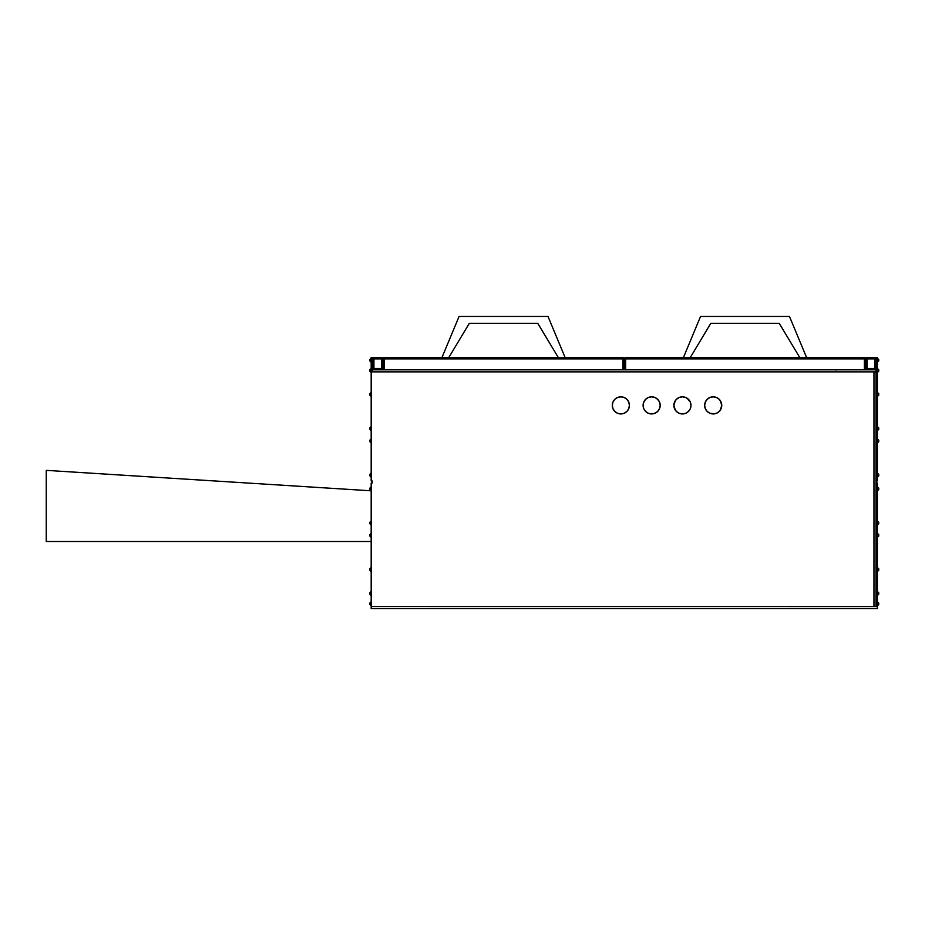 <?xml version="1.0" encoding="UTF-8"?>
<svg xmlns="http://www.w3.org/2000/svg" width="925" height="925" viewBox="0 0 925 925"><rect width="100%" height="100%" fill="white"/><g stroke="black" fill="none" stroke-linecap="round" stroke-linejoin="round"><path stroke-width="1.39" d="M704.827 403.716L704.653 405.381A8.556 8.556 0 0 1 713.21 396.825A8.556 8.556 0 0 1 721.754 405.381L721.107 402.109L719.257 399.334L716.482 397.484L713.21 396.825L709.938 397.484L707.163 399.334L705.312 402.109L704.653 405.381L705.312 408.653L707.163 411.428L709.938 413.278L713.21 413.938L716.482 413.278L719.257 411.428L721.107 408.653L721.754 405.381A8.556 8.556 0 0 1 713.21 413.938A8.556 8.556 0 0 1 704.653 405.381L704.827 407.046M675.319 400.629L673.874 405.381A8.556 8.556 0 0 1 682.43 396.825A8.556 8.556 0 0 1 690.975 405.381L690.327 402.109L688.466 399.334L685.702 397.484L682.43 396.825L679.158 397.484L676.383 399.334L674.522 402.109L673.874 405.381L674.522 408.653L676.383 411.428L679.158 413.278L682.43 413.938L685.702 413.278L688.466 411.428L690.327 408.653L690.975 405.381A8.556 8.556 0 0 1 682.43 413.938A8.556 8.556 0 0 1 673.874 405.381L675.319 410.133M643.095 405.381A8.556 8.556 0 0 1 651.639 396.825A8.556 8.556 0 0 1 660.196 405.381A8.556 8.556 0 0 1 651.639 413.938A8.556 8.556 0 0 1 643.095 405.381L643.742 408.653L645.592 411.428L648.367 413.278L651.639 413.938L654.912 413.278L657.687 411.428L659.537 408.653L660.196 405.381L659.537 402.109L657.687 399.334L654.912 397.484L651.639 396.825L648.367 397.484L645.592 399.334L643.742 402.109L643.095 405.381M612.304 405.381A8.556 8.556 0 0 1 620.86 396.825A8.556 8.556 0 0 1 629.405 405.381A8.556 8.556 0 0 1 620.86 413.938A8.556 8.556 0 0 1 612.304 405.381L612.963 408.653L614.813 411.428L617.588 413.278L620.86 413.938L624.132 413.278L626.907 411.428L628.757 408.653L629.405 405.381L628.757 402.109L626.907 399.334L624.132 397.484L620.86 396.825L617.588 397.484L614.813 399.334L612.963 402.109L612.304 405.381M370.833 605.47L370.833 603.759L369.815 604.441L369.815 603.077L370.833 603.759L370.833 605.47L369.815 604.441L371.179 605.47M370.833 595.203L370.833 593.492L369.815 594.185L369.815 592.809L370.833 593.492L370.833 595.203L369.815 594.185L371.179 595.203M370.833 571.268L370.833 569.557L369.815 570.239L369.815 568.875L370.833 569.557L370.833 571.268L369.815 570.239L371.179 571.268M370.833 537.067L370.833 535.355L369.815 536.038L369.815 534.673L370.833 535.355L370.833 537.067L369.815 536.038L371.179 537.067M370.833 524.752L370.833 523.041L369.815 523.723L369.815 522.359L370.833 523.041L370.833 524.752L369.815 523.723L371.179 524.752M370.833 490.551L370.833 488.839L369.815 489.522L369.815 488.157L370.833 488.839L370.833 490.551L369.815 489.522L371.179 490.551M370.833 361.941L370.833 360.23L369.815 360.912L369.815 359.547L370.833 360.23L370.833 361.941L369.815 360.912L371.179 361.941M370.833 372.208L370.833 370.497L369.815 371.179L369.815 369.815L370.833 370.497L370.833 372.208L369.815 371.179L371.179 372.208M370.833 396.143L370.833 394.432L369.815 395.125L369.815 393.749L370.833 394.432L370.833 396.143L369.815 395.125L371.179 396.143M370.833 430.345L370.833 428.633L369.815 429.327L369.815 427.951L370.833 428.633L370.833 430.345L369.815 429.327L370.833 430.345M370.833 442.659L370.833 440.947L369.815 441.641L369.815 440.265L370.833 440.947L370.833 442.659L369.815 441.641L371.179 442.659M370.833 476.861L370.833 475.149L369.815 475.843L369.815 474.467L370.833 475.149L370.833 476.861L369.815 475.843L371.179 476.861M877.721 602.048L877.721 603.759L878.75 603.077L878.75 604.441L877.721 603.759L877.721 602.048L878.75 603.077L877.386 602.048M877.721 591.792L877.721 593.492L878.75 592.809L878.75 594.185L877.721 593.492L877.721 591.792L878.75 592.809L877.386 591.792M877.721 567.846L877.721 569.557L878.75 568.875L878.75 570.239L877.721 569.557L877.721 567.846L878.75 568.875L877.386 567.846M877.721 533.644L877.721 535.355L878.75 534.673L878.75 536.038L877.721 535.355L877.721 533.644L878.75 534.673L877.386 533.644M877.721 521.33L877.721 523.041L878.75 522.359L878.75 523.723L877.721 523.041L877.721 521.33L878.75 522.359L877.386 521.33M877.721 487.128L877.721 488.839L878.75 488.157L878.75 489.522L877.721 488.839L877.721 487.128L878.75 488.157L877.386 487.128M877.721 358.518L877.721 360.23L878.75 359.547L878.75 360.912L877.721 360.23L877.721 358.518L878.75 359.547L877.386 358.518M877.721 368.786L877.721 370.497L878.75 369.815L878.75 371.179L877.721 370.497L877.721 368.786L878.75 369.815L877.386 368.786M877.721 392.72L877.721 394.432L878.75 393.749L878.75 395.125L877.721 394.432L877.721 392.72L878.75 393.749L877.386 392.72M877.721 426.934L877.721 428.633L878.75 427.951L878.75 429.327L877.721 428.633L877.721 426.934L878.75 427.951L877.386 426.934M877.721 439.236L877.721 440.947L878.75 440.265L878.75 441.641L877.721 440.947L877.721 439.236L878.75 440.265L877.386 439.236M877.721 473.45L877.721 475.149L878.75 474.467L878.75 475.843L877.721 475.149L877.721 473.45L878.75 474.467L877.386 473.45M372.208 480.965L371.179 480.965L371.179 357.501L372.544 357.501L372.544 371.862L873.963 371.862L873.963 606.499L371.179 606.499L371.179 483.023L372.208 483.023L372.208 480.965L371.179 480.965L371.179 357.501L372.544 357.501L372.544 371.862L876.01 371.862L876.01 606.499L876.01 357.501L876.01 371.862L873.963 371.862L873.963 606.499L371.179 606.499L371.179 608.546L877.386 608.546L877.386 606.499L877.386 608.511L371.179 608.546L371.179 483.023L372.208 483.023L372.208 480.965M622.907 369.815L372.544 369.815L373.642 368.705L372.544 369.815L622.907 369.815L622.907 358.865L384.176 358.865L384.176 369.815L384.176 358.865L382.811 358.865A1.364 1.364 0 0 1 384.176 357.501L622.907 357.501A1.364 1.364 0 0 1 624.282 358.865L622.907 358.865L622.907 369.815L624.282 369.815L622.907 369.815M876.01 369.815L624.282 369.815L624.282 358.865L622.907 357.501L622.907 358.865L624.282 358.865L624.282 369.815L864.389 369.815L864.389 358.865L625.647 358.865L625.647 369.815L625.647 358.865L624.282 358.865A1.364 1.364 0 0 1 625.647 357.501L864.389 357.501A1.364 1.364 0 0 1 865.754 358.865A1.364 1.364 0 0 1 867.118 357.501L874.645 357.501L867.118 357.501L867.118 368.439L874.645 368.439L874.645 358.865L867.118 358.865L874.645 358.865L874.645 357.501A1.364 1.364 0 0 1 876.01 358.865L874.645 357.501L874.645 358.865L876.01 358.865L874.645 358.865L875.166 368.971L867.118 368.439L867.118 357.501A1.364 1.364 0 0 0 865.754 358.865L867.118 358.865L865.754 358.865L865.754 369.815L866.852 368.705L865.754 369.815L876.01 369.815M877.386 483.023L877.386 606.499L873.963 606.499L877.386 606.499L877.386 483.023L876.357 483.023L877.386 483.023M877.386 357.501L877.386 480.965L876.357 480.965L876.357 483.023L876.357 480.965L877.386 480.965L877.386 357.501L876.01 357.501L877.386 357.501M877.721 361.941L877.721 360.23L877.721 361.941L878.75 360.912L877.386 361.941M877.721 396.143L877.721 394.432L877.721 396.143L878.75 395.125L877.721 396.143M877.721 372.208L877.721 370.497L877.721 372.208L878.75 371.179L877.386 372.208M877.721 430.345L877.721 428.633L877.721 430.345L878.75 429.327L877.721 430.345M877.721 442.659L877.721 440.947L877.721 442.659L878.75 441.641L877.721 442.659M877.721 476.861L877.721 475.149L877.721 476.861L878.75 475.843L877.721 476.861M877.721 605.47L877.721 603.759L877.721 605.47L878.75 604.441L877.386 605.47M877.721 571.268L877.721 569.557L877.721 571.268L878.75 570.239L877.721 571.268M877.721 595.203L877.721 593.492L877.721 595.203L878.75 594.185L877.386 595.203M877.721 537.067L877.721 535.355L877.721 537.067L878.75 536.038L877.386 537.067M877.721 524.752L877.721 523.041L877.721 524.752L878.75 523.723L877.721 524.752M877.721 490.551L877.721 488.839L877.721 490.551L878.75 489.522L877.721 490.551M806.577 357.501L789.476 316.454L700.549 316.454L683.448 357.501L700.549 316.454L789.476 316.454L806.577 357.501M779.22 323.299L799.743 357.501L779.22 323.299L710.816 323.299L779.22 323.299M690.293 357.501L710.816 323.299L690.293 357.501M382.811 358.865L382.811 369.815L382.811 358.865L384.176 358.865L384.176 357.501A1.364 1.364 0 0 0 382.811 358.865L381.435 357.501A1.364 1.364 0 0 1 382.811 358.865L373.92 358.865L373.92 368.439L381.435 368.439L381.435 357.501L373.92 357.501L381.435 357.501L381.435 358.865L382.811 358.865M384.176 358.865L622.907 358.865L622.907 357.501L384.176 357.501L384.176 358.865M381.435 368.439L373.642 368.705L373.92 358.865L372.544 358.865L373.92 358.865L373.92 357.501L372.544 358.865A1.364 1.364 0 0 1 373.92 357.501L373.92 358.865L381.435 358.865L381.967 368.971M370.833 358.518L370.833 360.23L370.833 358.518L369.815 359.547L371.179 358.518M370.833 392.72L370.833 394.432L370.833 392.72L369.815 393.749L371.179 392.72M370.833 368.786L370.833 370.497L370.833 368.786L369.815 369.815L371.179 368.786M370.833 426.934L370.833 428.633L370.833 426.934L369.815 427.951L371.179 426.934M370.833 439.236L370.833 440.947L370.833 439.236L369.815 440.265L371.179 439.236M370.833 473.45L370.833 475.149L370.833 473.45L369.815 474.467L371.179 473.45M370.833 602.048L370.833 603.759L370.833 602.048L369.815 603.077L371.179 602.048M370.833 567.846L370.833 569.557L370.833 567.846L369.815 568.875L371.179 567.846M370.833 591.792L370.833 593.492L370.833 591.792L369.815 592.809L371.179 591.792M370.833 533.644L370.833 535.355L370.833 533.644L369.815 534.673L371.179 533.644M370.833 521.33L370.833 523.041L370.833 521.33L369.815 522.359L371.179 521.33M370.833 487.128L370.833 488.839L370.833 487.128L369.815 488.157L371.179 487.128M836.339 369.931L834.974 369.931L836.339 369.931M864.389 358.865L864.389 369.815L865.754 369.815L865.754 358.865L864.389 358.865L865.754 358.865L864.389 357.501L864.389 358.865L864.389 357.501L625.647 357.501L624.282 358.865L625.647 358.865L625.647 357.501L625.647 358.865L864.389 358.865M459.078 316.454L441.977 357.501L459.078 316.454L548.005 316.454L459.078 316.454M448.822 357.501L469.345 323.299L537.749 323.299L558.272 357.501L537.749 323.299L469.345 323.299L448.822 357.501M565.106 357.501L548.005 316.454L565.106 357.501M619.195 413.764L622.525 413.764M626.907 411.428L628.757 408.653M628.757 402.109L626.907 399.334M624.132 397.484L622.525 396.998M619.195 396.998L617.588 397.484M614.813 399.334L612.963 402.109M643.257 407.046L643.742 408.653M646.887 412.492L648.367 413.278M649.974 413.764L653.316 413.764L656.392 412.492M657.687 411.428L658.75 410.133M658.75 400.629L656.392 398.27M654.912 397.484L653.316 396.998M651.639 396.825L649.974 396.998M646.887 398.27L645.592 399.334M644.528 400.629L643.257 403.716M677.678 412.492L679.158 413.278M680.754 413.764L684.095 413.764M685.702 413.278L687.171 412.492M690.327 408.653L690.975 405.381L690.327 402.109L687.171 398.27M685.702 397.484L682.43 396.825M680.754 396.998L679.158 397.484M707.163 411.428L709.938 413.278L714.875 413.764M716.482 413.278L717.962 412.492M720.321 410.133L721.754 405.381L720.321 400.629M719.257 399.334L717.962 398.27M711.545 396.998L709.938 397.484M708.457 398.27L707.163 399.334M46.25 541.507L46.25 470.363L371.179 490.805L46.25 470.363L46.25 541.507L371.179 541.507L46.25 541.507"/></g></svg>
